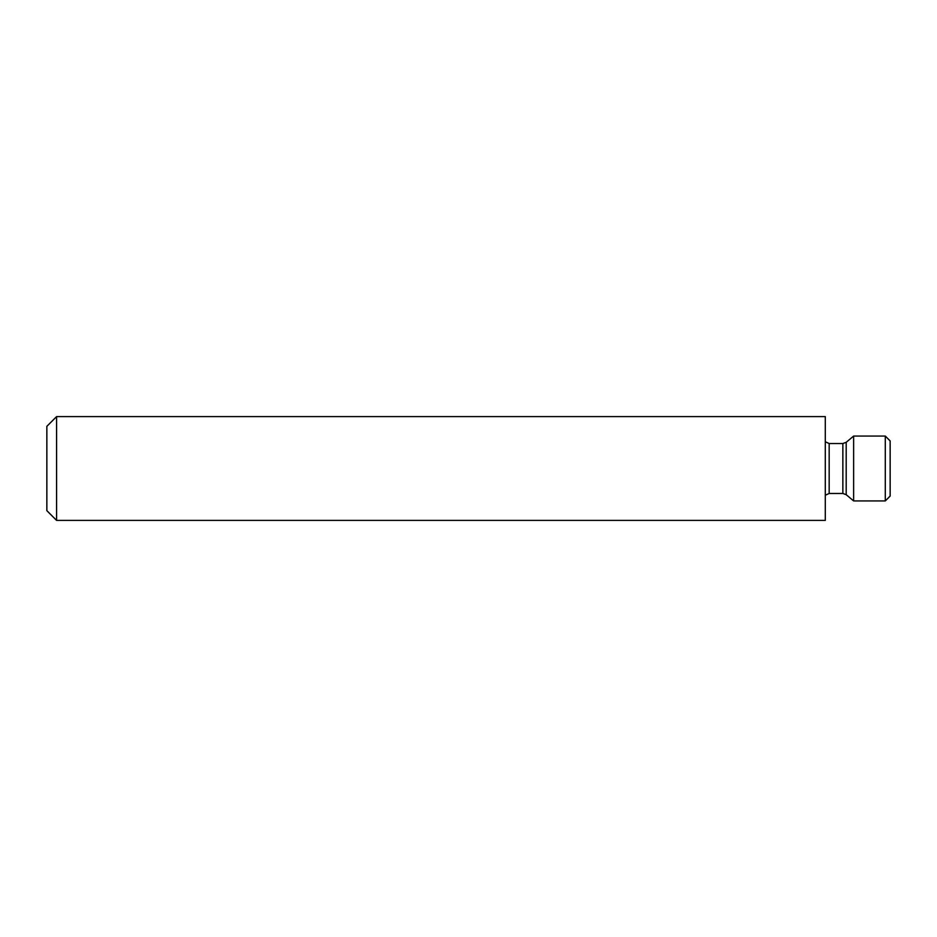 <?xml version="1.0" encoding="UTF-8"?>
<svg xmlns="http://www.w3.org/2000/svg" width="937" height="937" viewBox="0 0 937 937"><rect width="100%" height="100%" fill="white"/><g stroke="black" fill="none" stroke-linecap="round" stroke-linejoin="round"><path stroke-width="1.41" d="M56.583 416.602L56.583 520.398L825.286 520.398L825.286 416.602L56.583 416.602L46.85 426.335L46.85 510.665L56.583 520.398M885.289 436.068L885.289 500.932L890.15 496.071L890.15 440.929L885.289 436.068L853.63 436.068L853.63 500.932L846.193 494.689L846.193 442.311L853.63 436.068M846.193 494.689L842.855 493.471L829.175 493.471L829.175 443.529L825.286 441.772M842.855 493.471L842.855 443.529L829.175 443.529M829.175 493.471L825.286 495.228M846.193 442.311L842.855 443.529M885.289 500.932L853.63 500.932"/></g></svg>
